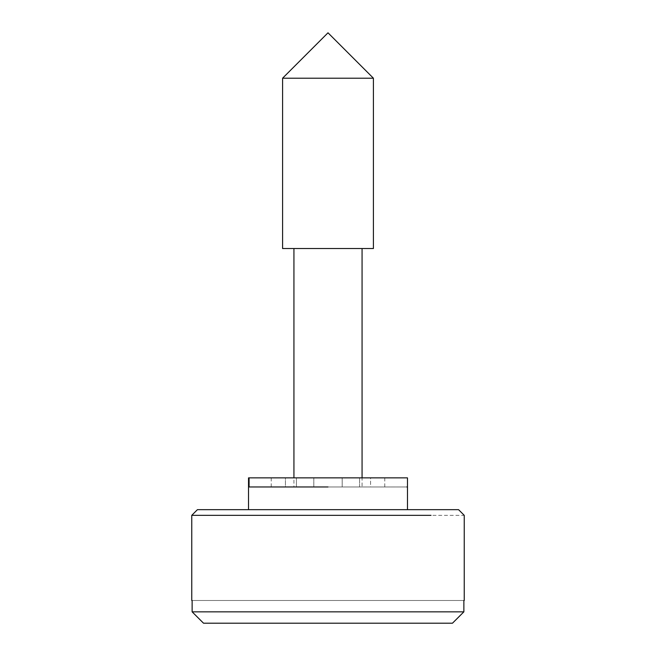 <?xml version="1.0" encoding="UTF-8"?>
<svg xmlns="http://www.w3.org/2000/svg" width="656" height="656" viewBox="0 0 656 656"><rect width="100%" height="100%" fill="white"/><g stroke="black" fill="none" stroke-linecap="round" stroke-linejoin="round"><path stroke-width="0.49" stroke-dasharray="3.28 2.46" d="M249.075 486.957L407.474 486.957L293.937 486.957L293.937 477.871M249.075 477.871L407.474 477.871M370.574 477.871L359.586 477.871L359.586 486.957L370.574 486.957L342.194 486.957L359.586 486.957L359.586 477.871L370.574 477.871C388.877 477.871 388.877 477.871 370.574 477.871C388.877 477.871 388.877 477.871 370.574 477.871L370.574 486.957C388.877 486.957 388.877 486.957 370.574 486.957C388.877 486.957 388.877 486.957 370.574 486.957L370.574 477.871M342.194 477.871L342.194 486.957L313.806 486.957L342.194 486.957L342.194 477.871L359.586 477.871L342.194 477.871L342.194 486.957L342.194 477.871L313.806 477.871L313.806 486.957L296.414 486.957L313.806 486.957L313.806 477.871L342.194 477.871L342.194 486.957M296.414 477.871L296.414 486.957L285.426 486.957L296.414 486.957L296.414 477.871L313.806 477.871L313.806 486.957L313.806 477.871L296.414 477.871M285.426 477.871C267.123 477.871 267.123 477.871 285.426 477.871C267.123 477.871 267.123 477.871 285.426 477.871L285.426 486.957C267.123 486.957 267.123 486.957 285.426 486.957C267.123 486.957 267.123 486.957 285.426 486.957L285.426 477.871M282.9 78.212L373.412 78.212M282.9 248.526L373.33 248.526M361.956 486.957L328 486.957L362.063 486.957L362.063 477.871M294.044 486.957L248.526 486.957M191.757 515.337L464.243 515.337M328 509.663L197.431 509.663M406.859 509.663L407.474 509.663M431.033 611.843L192.134 611.843L192.134 600.494L463.866 600.494L463.866 611.843L431.033 611.843M463.866 611.843L452.476 623.2L203.524 623.2L200.679 620.363M192.134 600.494L463.866 600.494M203.524 623.2L452.476 623.2L203.524 623.2M407.327 477.871L407.327 486.957M384.769 477.871L384.769 486.957M271.231 477.871L271.231 486.957"/><path stroke-width="0.98" d="M249.075 486.957L328 486.957L249.075 486.957L249.075 477.871L248.526 477.871L248.526 509.663M407.327 486.957L406.859 486.957M407.327 477.871L249.075 477.871M373.33 78.212L282.588 78.212L282.588 248.526L373.412 248.526L373.412 78.212L328 32.8L282.588 78.212M328 509.663L458.569 509.663L197.431 509.663L191.757 515.337L431.033 515.337M192.134 600.494L192.134 611.843L463.866 611.843L463.866 600.494M200.679 620.363L192.134 611.843L203.524 623.2L452.476 623.2L463.866 611.843M407.474 509.663L407.474 477.871M362.063 248.526L362.063 477.871M293.937 248.526L293.937 477.871M458.569 509.663L464.243 515.337L464.243 600.494M191.757 600.494L191.757 515.337"/></g></svg>
